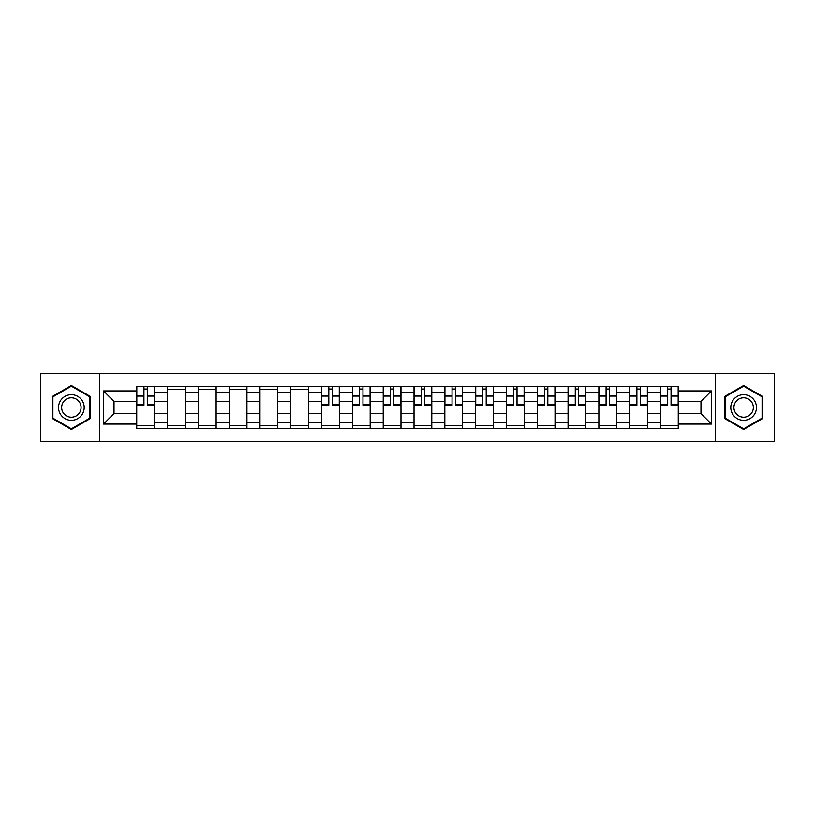 <?xml version="1.0" encoding="UTF-8"?>
<svg xmlns="http://www.w3.org/2000/svg" width="815" height="815" viewBox="0 0 815 815"><rect width="100%" height="100%" fill="white"/><g stroke="black" fill="none" stroke-linecap="round" stroke-linejoin="round"><path stroke-width="1.22" d="M715.397 441.373L774.25 441.373L774.25 373.627L40.75 373.627L40.75 441.373L715.397 441.373L715.397 373.627M167.544 428.731L167.544 392.29L154.504 392.29L154.504 428.731M154.504 392.29L154.504 386.269M167.544 392.29L167.544 386.269M185.321 386.269L185.321 428.731M198.351 428.731L198.351 386.269M216.128 386.269L216.128 428.731M229.158 428.731L229.158 386.269M246.935 386.269L246.935 428.731M259.975 428.731L259.975 386.269M277.742 386.269L277.742 428.731M290.782 428.731L290.782 386.269M308.559 386.269L308.559 428.731M321.589 428.731L321.589 386.269M339.366 386.269L339.366 428.731M352.396 428.731L352.396 386.269M370.173 386.269L370.173 428.731M383.213 428.731L383.213 386.269M400.98 386.269L400.98 428.731M414.02 428.731L414.02 386.269M431.787 386.269L431.787 428.731M444.827 428.731L444.827 386.269M462.604 386.269L462.604 428.731M475.634 428.731L475.634 386.269M493.411 386.269L493.411 428.731M506.441 428.731L506.441 386.269M524.218 386.269L524.218 428.731M537.258 428.731L537.258 386.269M555.025 386.269L555.025 428.731M568.065 428.731L568.065 386.269M585.842 386.269L585.842 428.731M598.872 428.731L598.872 386.269M616.649 386.269L616.649 428.731M629.679 428.731L629.679 386.269M647.456 386.269L647.456 428.731M660.496 428.731L660.496 386.269M660.496 413.623L647.456 413.623M629.679 413.623L616.649 413.623M598.872 413.623L585.842 413.623M568.065 413.623L555.025 413.623M537.258 413.623L524.218 413.623M506.441 413.623L493.411 413.623M475.634 413.623L462.604 413.623M444.827 413.623L431.787 413.623M414.02 413.623L400.98 413.623M383.213 413.623L370.173 413.623M352.396 413.623L339.366 413.623M321.589 413.623L308.559 413.623M290.782 413.623L277.742 413.623M259.975 413.623L246.935 413.623M229.158 413.623L216.128 413.623M198.351 413.623L185.321 413.623M167.544 413.623L154.504 413.623M660.496 401.377L647.456 401.377M629.679 401.377L616.649 401.377M598.872 401.377L585.842 401.377M568.065 401.377L555.025 401.377M537.258 401.377L524.218 401.377M506.441 401.377L493.411 401.377M475.634 401.377L462.604 401.377M444.827 401.377L431.787 401.377M414.02 401.377L400.98 401.377M383.213 401.377L370.173 401.377M352.396 401.377L339.366 401.377M321.589 401.377L308.559 401.377M290.782 401.377L277.742 401.377M259.975 401.377L246.935 401.377M229.158 401.377L216.128 401.377M198.351 401.377L185.321 401.377M167.544 401.377L154.504 401.377M114.019 413.623L136.737 413.623L136.737 401.377L114.019 401.377L114.019 413.623L103.556 424.085L103.556 390.915L136.737 390.915L136.737 401.377M678.263 401.377L678.263 413.623L700.982 413.623L700.982 401.377L678.263 401.377L678.263 386.269L136.737 386.269L136.737 390.915M678.263 390.915L711.444 390.915L711.444 424.085L678.263 424.085L678.263 413.623M136.737 413.623L136.737 428.731L678.263 428.731L678.263 424.085M136.737 424.085L103.556 424.085M99.603 441.373L99.603 373.627M90.424 396.498L71.363 385.495L52.303 396.498L52.303 418.503L71.363 429.505L90.424 418.503L90.424 396.498M762.697 396.498L743.637 385.495L724.576 396.498L724.576 418.503L743.637 429.505L762.697 418.503L762.697 396.498M154.504 425.766L136.737 425.766M143.939 389.234L147.301 389.234M185.321 425.766L167.544 425.766M167.544 389.234L185.321 389.234M216.128 425.766L198.351 425.766M198.351 389.234L216.128 389.234M246.935 425.766L229.158 425.766M229.158 389.234L246.935 389.234M277.742 425.766L259.975 425.766M259.975 389.234L277.742 389.234M308.559 425.766L290.782 425.766M290.782 389.234L308.559 389.234M339.366 425.766L321.589 425.766M328.802 389.234L332.153 389.234M370.173 425.766L352.396 425.766M359.609 389.234L362.96 389.234M400.98 425.766L383.213 425.766M390.416 389.234L393.777 389.234M431.787 425.766L414.02 425.766M421.223 389.234L424.584 389.234M462.604 425.766L444.827 425.766M452.04 389.234L455.391 389.234M493.411 425.766L475.634 425.766M482.847 389.234L486.198 389.234M524.218 425.766L506.441 425.766M513.654 389.234L517.016 389.234M555.025 425.766L537.258 425.766M544.461 389.234L547.823 389.234M585.842 425.766L568.065 425.766M575.268 389.234L578.63 389.234M616.649 425.766L598.872 425.766M606.085 389.234L609.437 389.234M647.456 425.766L629.679 425.766M636.892 389.234L640.254 389.234M678.263 425.766L660.496 425.766M667.699 389.234L671.061 389.234M103.556 390.915L114.019 401.377M700.982 413.623L711.444 424.085M700.982 401.377L711.444 390.915M147.301 405.228L147.301 386.463L154.412 386.463L154.412 405.228L147.301 405.228M143.939 389.03L147.301 389.03M150.164 386.463L136.828 386.463L136.828 405.228L143.939 405.228L143.939 386.463L141.076 386.463M60.249 413.918A12.836 12.836 0 0 0 77.782 418.615A12.836 12.836 0 0 0 82.478 401.082A12.836 12.836 0 0 0 64.945 396.385A12.836 12.836 0 0 0 60.249 413.918M62.949 412.359A9.719 9.719 0 0 0 76.223 415.915A9.719 9.719 0 0 0 79.778 402.641A9.719 9.719 0 0 0 66.504 399.085A9.719 9.719 0 0 0 62.949 412.359M71.363 386.178L89.823 396.834L89.823 418.166L71.363 428.822L52.894 418.166L52.894 396.834L71.363 386.178M732.522 413.918A12.836 12.836 0 0 0 750.055 418.615A12.836 12.836 0 0 0 754.751 401.082A12.836 12.836 0 0 0 737.218 396.385A12.836 12.836 0 0 0 732.522 413.918M735.222 412.359A9.719 9.719 0 0 0 748.496 415.915A9.719 9.719 0 0 0 752.051 402.641A9.719 9.719 0 0 0 738.777 399.085A9.719 9.719 0 0 0 735.222 412.359M743.637 386.178L762.107 396.834L762.107 418.166L743.637 428.822L725.177 418.166L725.177 396.834L743.637 386.178M332.153 405.228L332.153 386.463L339.264 386.463L339.264 405.228L332.153 405.228M328.802 389.03L332.153 389.03M335.016 386.463L321.691 386.463L321.691 405.228L328.802 405.228L328.802 386.463L325.939 386.463M362.96 405.228L362.96 386.463L370.071 386.463L370.071 405.228L362.96 405.228M359.609 389.03L362.96 389.03M365.833 386.463L352.498 386.463L352.498 405.228L359.609 405.228L359.609 386.463L356.746 386.463M393.777 405.228L393.777 386.463L400.888 386.463L400.888 405.228L393.777 405.228M390.416 389.03L393.777 389.03M396.64 386.463L383.305 386.463L383.305 405.228L390.416 405.228L390.416 386.463L387.553 386.463M424.584 405.228L424.584 386.463L431.695 386.463L431.695 405.228L424.584 405.228M421.223 389.03L424.584 389.03M427.447 386.463L414.112 386.463L414.112 405.228L421.223 405.228L421.223 386.463L418.36 386.463M455.391 405.228L455.391 386.463L462.502 386.463L462.502 405.228L455.391 405.228M452.04 389.03L455.391 389.03M458.254 386.463L444.929 386.463L444.929 405.228L452.04 405.228L452.04 386.463L449.167 386.463M486.198 405.228L486.198 386.463L493.309 386.463L493.309 405.228L486.198 405.228M482.847 389.03L486.198 389.03M489.061 386.463L475.736 386.463L475.736 405.228L482.847 405.228L482.847 386.463L479.984 386.463M517.016 405.228L517.016 386.463L524.116 386.463L524.116 405.228L517.016 405.228M513.654 389.03L517.016 389.03M519.878 386.463L506.543 386.463L506.543 405.228L513.654 405.228L513.654 386.463L510.791 386.463M547.823 405.228L547.823 386.463L554.934 386.463L554.934 405.228L547.823 405.228M544.461 389.03L547.823 389.03M550.685 386.463L537.35 386.463L537.35 405.228L544.461 405.228L544.461 386.463L541.598 386.463M578.63 405.228L578.63 386.463L585.741 386.463L585.741 405.228L578.63 405.228M575.268 389.03L578.63 389.03M581.492 386.463L568.167 386.463L568.167 405.228L575.268 405.228L575.268 386.463L572.405 386.463M609.437 405.228L609.437 386.463L616.548 386.463L616.548 405.228L609.437 405.228M606.085 389.03L609.437 389.03M612.299 386.463L598.974 386.463L598.974 405.228L606.085 405.228L606.085 386.463L603.222 386.463M640.254 405.228L640.254 386.463L647.355 386.463L647.355 405.228L640.254 405.228M636.892 389.03L640.254 389.03M643.116 386.463L629.781 386.463L629.781 405.228L636.892 405.228L636.892 386.463L634.029 386.463M671.061 405.228L671.061 386.463L678.172 386.463L678.172 405.228L671.061 405.228M667.699 389.03L671.061 389.03M673.923 386.463L660.588 386.463L660.588 405.228L667.699 405.228L667.699 386.463L664.836 386.463M629.679 392.29L616.649 392.29M598.872 392.29L585.842 392.29M568.065 392.29L555.025 392.29M537.258 392.29L524.218 392.29M506.441 392.29L493.411 392.29M475.634 392.29L462.604 392.29M444.827 392.29L431.787 392.29M414.02 392.29L400.98 392.29M383.213 392.29L370.173 392.29M352.396 392.29L339.366 392.29M321.589 392.29L308.559 392.29M290.782 392.29L277.742 392.29M259.975 392.29L246.935 392.29M229.158 392.29L216.128 392.29M198.351 392.29L185.321 392.29M660.496 392.29L647.456 392.29M629.679 422.71L616.649 422.71M598.872 422.71L585.842 422.71M568.065 422.71L555.025 422.71M537.258 422.71L524.218 422.71M506.441 422.71L493.411 422.71M475.634 422.71L462.604 422.71M444.827 422.71L431.787 422.71M414.02 422.71L400.98 422.71M383.213 422.71L370.173 422.71M352.396 422.71L339.366 422.71M321.589 422.71L308.559 422.71M290.782 422.71L277.742 422.71M259.975 422.71L246.935 422.71M229.158 422.71L216.128 422.71M198.351 422.71L185.321 422.71M167.544 422.71L154.504 422.71M660.496 422.71L647.456 422.71M147.301 404.546L154.412 404.546M147.301 396.059L154.412 396.059M136.828 404.546L143.939 404.546M136.828 396.059L143.939 396.059M332.153 404.546L339.264 404.546M332.153 396.059L339.264 396.059M321.691 404.546L328.802 404.546M321.691 396.059L328.802 396.059M362.96 404.546L370.071 404.546M362.96 396.059L370.071 396.059M352.498 404.546L359.609 404.546M352.498 396.059L359.609 396.059M393.777 404.546L400.888 404.546M393.777 396.059L400.888 396.059M383.305 404.546L390.416 404.546M383.305 396.059L390.416 396.059M424.584 404.546L431.695 404.546M424.584 396.059L431.695 396.059M414.112 404.546L421.223 404.546M414.112 396.059L421.223 396.059M455.391 404.546L462.502 404.546M455.391 396.059L462.502 396.059M444.929 404.546L452.04 404.546M444.929 396.059L452.04 396.059M486.198 404.546L493.309 404.546M486.198 396.059L493.309 396.059M475.736 404.546L482.847 404.546M475.736 396.059L482.847 396.059M517.016 404.546L524.116 404.546M517.016 396.059L524.116 396.059M506.543 404.546L513.654 404.546M506.543 396.059L513.654 396.059M547.823 404.546L554.934 404.546M547.823 396.059L554.934 396.059M537.35 404.546L544.461 404.546M537.35 396.059L544.461 396.059M578.63 404.546L585.741 404.546M578.63 396.059L585.741 396.059M568.167 404.546L575.268 404.546M568.167 396.059L575.268 396.059M609.437 404.546L616.548 404.546M609.437 396.059L616.548 396.059M598.974 404.546L606.085 404.546M598.974 396.059L606.085 396.059M640.254 404.546L647.355 404.546M640.254 396.059L647.355 396.059M629.781 404.546L636.892 404.546M629.781 396.059L636.892 396.059M671.061 404.546L678.172 404.546M671.061 396.059L678.172 396.059M660.588 404.546L667.699 404.546M660.588 396.059L667.699 396.059"/></g></svg>
